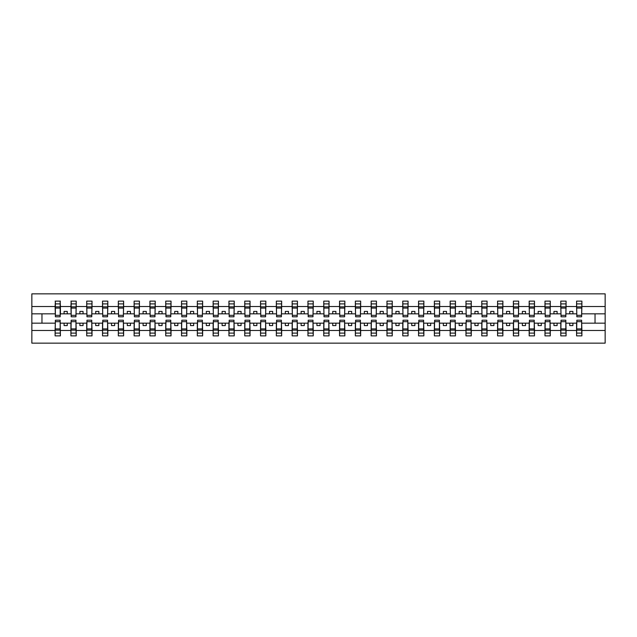 <?xml version="1.0" encoding="UTF-8"?>
<svg xmlns="http://www.w3.org/2000/svg" width="637" height="637" viewBox="0 0 637 637"><rect width="100%" height="100%" fill="white"/><g stroke="black" fill="none" stroke-linecap="round" stroke-linejoin="round"><path stroke-width="0.96" d="M55.363 321.279L55.108 330.476L31.85 330.476L31.85 343.152L605.15 343.152L605.15 330.476L581.892 330.476L581.892 335.882L576.581 335.882L576.835 320.204L581.637 320.204L581.637 328.923L576.835 328.923M576.835 321.279L576.581 323.174L569.757 323.174L569.757 325.579L572.91 325.579L572.91 323.174M576.581 335.882L576.581 323.174M581.637 321.279L581.892 330.476M561.03 321.279L560.775 323.174L553.951 323.174L553.951 325.579L557.112 325.579L557.112 323.174M576.581 330.476L566.086 330.476L566.086 335.882L560.775 335.882L560.775 323.174M565.831 321.279L566.086 330.476M545.232 321.279L544.977 323.174L538.146 323.174L538.146 325.579L541.307 325.579L541.307 323.174M560.775 330.476L550.288 330.476L550.288 335.882L544.977 335.882L544.977 323.174M550.034 321.279L550.288 330.476M529.427 321.279L529.172 323.174L522.348 323.174L522.348 325.579L525.509 325.579L525.509 323.174M544.977 330.476L534.483 330.476L534.483 335.882L529.172 335.882L529.172 323.174M534.228 321.279L534.483 330.476M513.621 321.279L513.374 323.174L506.542 323.174L506.542 325.579L509.704 325.579L509.704 323.174M529.172 330.476L518.677 330.476L518.677 335.882L513.374 335.882L513.374 323.174M518.43 321.279L518.677 330.476M497.823 321.279L497.569 323.174L490.745 323.174L490.745 325.579L493.906 325.579L493.906 323.174M513.374 330.476L502.88 330.476L502.88 335.882L497.569 335.882L497.569 323.174M502.625 321.279L502.88 330.476M482.018 321.279L481.771 323.174L474.939 323.174L474.939 325.579L478.1 325.579L478.1 323.174M497.569 330.476L487.074 330.476L487.074 335.882L481.771 335.882L481.771 323.174M486.827 321.279L487.074 330.476M466.22 321.279L465.966 323.174L459.142 323.174L459.142 325.579L462.303 325.579L462.303 323.174M481.771 330.476L471.276 330.476L471.276 335.882L465.966 335.882L465.966 323.174M471.022 321.279L471.276 330.476M450.415 321.279L450.16 323.174L443.336 323.174L443.336 325.579L446.497 325.579L446.497 323.174M465.966 330.476L455.471 330.476L455.471 335.882L450.16 335.882L450.16 323.174M455.216 321.279L455.471 330.476M434.617 321.279L434.362 323.174L427.531 323.174L427.531 325.579L430.692 325.579L430.692 323.174M450.16 330.476L439.673 330.476L439.673 335.882L434.362 335.882L434.362 323.174M439.419 321.279L439.673 330.476M418.812 321.279L418.557 323.174L411.733 323.174L411.733 325.579L414.894 325.579L414.894 323.174M434.362 330.476L423.868 330.476L423.868 335.882L418.557 335.882L418.557 323.174M423.613 321.279L423.868 330.476M403.006 321.279L402.759 323.174L395.927 323.174L395.927 325.579L399.088 325.579L399.088 323.174M418.557 330.476L408.07 330.476L408.07 335.882L402.759 335.882L402.759 323.174M407.815 321.279L408.07 330.476M387.208 321.279L386.954 323.174L380.13 323.174L380.13 325.579L383.291 325.579L383.291 323.174M402.759 330.476L392.265 330.476L392.265 335.882L386.954 335.882L386.954 323.174M392.01 321.279L392.265 330.476M371.403 321.279L371.156 323.174L364.324 323.174L364.324 325.579L367.485 325.579L367.485 323.174M386.954 330.476L376.459 330.476L376.459 335.882L371.156 335.882L371.156 323.174M376.212 321.279L376.459 330.476M355.605 321.279L355.35 323.174L348.527 323.174L348.527 325.579L351.688 325.579L351.688 323.174M371.156 330.476L360.661 330.476L360.661 335.882L355.35 335.882L355.35 323.174M360.407 321.279L360.661 330.476M339.8 321.279L339.545 323.174L332.721 323.174L332.721 325.579L335.882 325.579L335.882 323.174M355.35 330.476L344.856 330.476L344.856 335.882L339.545 335.882L339.545 323.174M344.609 321.279L344.856 330.476M324.002 321.279L323.747 323.174L316.923 323.174L316.923 325.579L320.077 325.579L320.077 323.174M339.545 330.476L329.058 330.476L329.058 335.882L323.747 335.882L323.747 323.174M328.803 321.279L329.058 330.476M308.197 321.279L307.942 323.174L301.118 323.174L301.118 325.579L304.279 325.579L304.279 323.174M323.747 330.476L313.253 330.476L313.253 335.882L307.942 335.882L307.942 323.174M312.998 321.279L313.253 330.476M292.391 321.279L292.144 323.174L285.312 323.174L285.312 325.579L288.473 325.579L288.473 323.174M307.942 330.476L297.455 330.476L297.455 335.882L292.144 335.882L292.144 323.174M297.2 321.279L297.455 330.476M276.593 321.279L276.339 323.174L269.515 323.174L269.515 325.579L272.676 325.579L272.676 323.174M292.144 330.476L281.65 330.476L281.65 335.882L276.339 335.882L276.339 323.174M281.395 321.279L281.65 330.476M260.788 321.279L260.541 323.174L253.709 323.174L253.709 325.579L256.87 325.579L256.87 323.174M276.339 330.476L265.844 330.476L265.844 335.882L260.541 335.882L260.541 323.174M265.597 321.279L265.844 330.476M244.99 321.279L244.735 323.174L237.912 323.174L237.912 325.579L241.073 325.579L241.073 323.174M260.541 330.476L250.046 330.476L250.046 335.882L244.735 335.882L244.735 323.174M249.792 321.279L250.046 330.476M229.185 321.279L228.93 323.174L222.106 323.174L222.106 325.579L225.267 325.579L225.267 323.174M244.735 330.476L234.241 330.476L234.241 335.882L228.93 335.882L228.93 323.174M233.994 321.279L234.241 330.476M213.387 321.279L213.132 323.174L206.308 323.174L206.308 325.579L209.469 325.579L209.469 323.174M228.93 330.476L218.443 330.476L218.443 335.882L213.132 335.882L213.132 323.174M218.188 321.279L218.443 330.476M197.581 321.279L197.327 323.174L190.503 323.174L190.503 325.579L193.664 325.579L193.664 323.174M213.132 330.476L202.638 330.476L202.638 335.882L197.327 335.882L197.327 323.174M202.383 321.279L202.638 330.476M181.784 321.279L181.529 323.174L174.697 323.174L174.697 325.579L177.858 325.579L177.858 323.174M197.327 330.476L186.84 330.476L186.84 335.882L181.529 335.882L181.529 323.174M186.585 321.279L186.84 330.476M165.978 321.279L165.724 323.174L158.9 323.174L158.9 325.579L162.061 325.579L162.061 323.174M181.529 330.476L171.035 330.476L171.035 335.882L165.724 335.882L165.724 323.174M170.78 321.279L171.035 330.476M150.173 321.279L149.926 323.174L143.094 323.174L143.094 325.579L146.255 325.579L146.255 323.174M165.724 330.476L155.229 330.476L155.229 335.882L149.926 335.882L149.926 323.174M154.982 321.279L155.229 330.476M134.375 321.279L134.12 323.174L127.296 323.174L127.296 325.579L130.458 325.579L130.458 323.174M149.926 330.476L139.431 330.476L139.431 335.882L134.12 335.882L134.12 323.174M139.177 321.279L139.431 330.476M118.57 321.279L118.323 323.174L111.491 323.174L111.491 325.579L114.652 325.579L114.652 323.174M134.12 330.476L123.626 330.476L123.626 335.882L118.323 335.882L118.323 323.174M123.379 321.279L123.626 330.476M102.772 321.279L102.517 323.174L95.693 323.174L95.693 325.579L98.854 325.579L98.854 323.174M118.323 330.476L107.828 330.476L107.828 335.882L102.517 335.882L102.517 323.174M107.573 321.279L107.828 330.476M86.966 321.279L86.712 323.174L79.888 323.174L79.888 325.579L83.049 325.579L83.049 323.174M102.517 330.476L92.023 330.476L92.023 335.882L86.712 335.882L86.712 323.174M91.768 321.279L92.023 330.476M71.169 321.279L70.914 323.174L64.09 323.174L64.09 325.579L67.243 325.579L67.243 323.174M86.712 330.476L76.225 330.476L76.225 335.882L70.914 335.882L70.914 323.174M75.97 321.279L76.225 330.476M576.835 315.323L581.637 315.323L581.637 316.796L576.835 316.796L576.581 301.118L576.581 306.524L566.086 306.524L565.831 315.721M576.835 315.721L576.581 306.524M561.03 315.323L565.831 315.323L565.831 316.796L561.03 316.796L560.775 301.118L560.775 306.524L550.288 306.524L550.034 315.721M561.03 315.721L560.775 306.524M545.232 315.323L550.034 315.323L550.034 316.796L545.232 316.796L544.977 301.118L544.977 306.524L534.483 306.524L534.228 315.721M545.232 315.721L544.977 306.524M529.427 315.323L534.228 315.323L534.228 316.796L529.427 316.796L529.172 301.118L529.172 306.524L518.677 306.524L518.43 315.721M529.427 315.721L529.172 306.524M513.621 315.323L518.43 315.323L518.43 316.796L513.621 316.796L513.374 301.118L513.374 306.524L502.88 306.524L502.625 315.721M513.621 315.721L513.374 306.524M497.823 315.323L502.625 315.323L502.625 316.796L497.823 316.796L497.569 301.118L497.569 306.524L487.074 306.524L486.827 315.721M497.823 315.721L497.569 306.524M482.018 315.323L486.827 315.323L486.827 316.796L482.018 316.796L481.771 301.118L481.771 306.524L471.276 306.524L471.022 315.721M482.018 315.721L481.771 306.524M466.22 315.323L471.022 315.323L471.022 316.796L466.22 316.796L465.966 301.118L465.966 306.524L455.471 306.524L455.216 315.721M466.22 315.721L465.966 306.524M450.415 315.323L455.216 315.323L455.216 316.796L450.415 316.796L450.16 301.118L450.16 306.524L439.673 306.524L439.419 315.721M450.415 315.721L450.16 306.524M434.617 315.323L439.419 315.323L439.419 316.796L434.617 316.796L434.362 301.118L434.362 306.524L423.868 306.524L423.613 315.721M434.617 315.721L434.362 306.524M418.812 315.323L423.613 315.323L423.613 316.796L418.812 316.796L418.557 301.118L418.557 306.524L408.07 306.524L407.815 315.721M418.812 315.721L418.557 306.524M403.006 315.323L407.815 315.323L407.815 316.796L403.006 316.796L402.759 301.118L402.759 306.524L392.265 306.524L392.01 315.721M403.006 315.721L402.759 306.524M387.208 315.323L392.01 315.323L392.01 316.796L387.208 316.796L386.954 301.118L386.954 306.524L376.459 306.524L376.212 315.721M387.208 315.721L386.954 306.524M371.403 315.323L376.212 315.323L376.212 316.796L371.403 316.796L371.156 301.118L371.156 306.524L360.661 306.524L360.407 315.721M371.403 315.721L371.156 306.524M355.605 315.323L360.407 315.323L360.407 316.796L355.605 316.796L355.35 301.118L355.35 306.524L344.856 306.524L344.609 315.721M355.605 315.721L355.35 306.524M339.8 315.323L344.609 315.323L344.609 316.796L339.8 316.796L339.545 301.118L339.545 306.524L329.058 306.524L328.803 315.721M339.8 315.721L339.545 306.524M324.002 315.323L328.803 315.323L328.803 316.796L324.002 316.796L323.747 301.118L323.747 306.524L313.253 306.524L312.998 315.721M324.002 315.721L323.747 306.524M308.197 315.323L312.998 315.323L312.998 316.796L308.197 316.796L307.942 301.118L307.942 306.524L297.455 306.524L297.2 315.721M308.197 315.721L307.942 306.524M292.391 315.323L297.2 315.323L297.2 316.796L292.391 316.796L292.144 301.118L292.144 306.524L281.65 306.524L281.395 315.721M292.391 315.721L292.144 306.524M276.593 315.323L281.395 315.323L281.395 316.796L276.593 316.796L276.339 301.118L276.339 306.524L265.844 306.524L265.597 315.721M276.593 315.721L276.339 306.524M260.788 315.323L265.597 315.323L265.597 316.796L260.788 316.796L260.541 301.118L260.541 306.524L250.046 306.524L249.792 315.721M260.788 315.721L260.541 306.524M244.99 315.323L249.792 315.323L249.792 316.796L244.99 316.796L244.735 301.118L244.735 306.524L234.241 306.524L233.994 315.721M244.99 315.721L244.735 306.524M229.185 315.323L233.994 315.323L233.994 316.796L229.185 316.796L228.93 301.118L228.93 306.524L218.443 306.524L218.188 315.721M229.185 315.721L228.93 306.524M213.387 315.323L218.188 315.323L218.188 316.796L213.387 316.796L213.132 301.118L213.132 306.524L202.638 306.524L202.383 315.721M213.387 315.721L213.132 306.524M197.581 315.323L202.383 315.323L202.383 316.796L197.581 316.796L197.327 301.118L197.327 306.524L186.84 306.524L186.585 315.721M197.581 315.721L197.327 306.524M181.784 315.323L186.585 315.323L186.585 316.796L181.784 316.796L181.529 301.118L181.529 306.524L171.035 306.524L170.78 315.721M181.784 315.721L181.529 306.524M165.978 315.323L170.78 315.323L170.78 316.796L165.978 316.796L165.724 301.118L165.724 306.524L155.229 306.524L154.982 315.721M165.978 315.721L165.724 306.524M150.173 315.323L154.982 315.323L154.982 316.796L150.173 316.796L149.926 301.118L149.926 306.524L139.431 306.524L139.177 315.721M150.173 315.721L149.926 306.524M134.375 315.323L139.177 315.323L139.177 316.796L134.375 316.796L134.12 301.118L134.12 306.524L123.626 306.524L123.379 315.721M134.375 315.721L134.12 306.524M118.57 315.323L123.379 315.323L123.379 316.796L118.57 316.796L118.323 301.118L118.323 306.524L107.828 306.524L107.573 315.721M118.57 315.721L118.323 306.524M102.772 315.323L107.573 315.323L107.573 316.796L102.772 316.796L102.517 301.118L102.517 306.524L92.023 306.524L91.768 315.721M102.772 315.721L102.517 306.524M86.966 315.323L91.768 315.323L91.768 316.796L86.966 316.796L86.712 301.118L86.712 306.524L76.225 306.524L75.97 315.721M86.966 315.721L86.712 306.524M71.169 315.323L75.97 315.323L75.97 316.796L71.169 316.796L71.169 301.118L70.914 306.524L60.419 306.524L60.165 301.118L60.165 316.796L55.363 316.796L55.363 308.077L60.165 308.077M71.169 315.721L70.914 306.524M55.108 330.476L55.108 335.882L60.419 335.882L60.165 321.279M55.363 308.077L55.363 301.118L55.108 306.524L31.85 306.524L31.85 293.848L605.15 293.848L605.15 306.524L581.892 306.524L581.637 315.721M55.363 315.721L55.108 306.524M576.581 301.118L581.892 301.118L581.892 306.524M560.775 301.118L566.086 301.118L566.086 306.524M544.977 301.118L550.288 301.118L550.288 306.524M529.172 301.118L534.483 301.118L534.483 306.524M513.374 301.118L518.677 301.118L518.677 306.524M497.569 301.118L502.88 301.118L502.88 306.524M481.771 301.118L487.074 301.118L487.074 306.524M465.966 301.118L471.276 301.118L471.276 306.524M450.16 301.118L455.471 301.118L455.471 306.524M434.362 301.118L439.673 301.118L439.673 306.524M418.557 301.118L423.868 301.118L423.868 306.524M402.759 301.118L408.07 301.118L408.07 306.524M386.954 301.118L392.265 301.118L392.265 306.524M371.156 301.118L376.459 301.118L376.459 306.524M355.35 301.118L360.661 301.118L360.661 306.524M339.545 301.118L344.856 301.118L344.856 306.524M323.747 301.118L329.058 301.118L329.058 306.524M307.942 301.118L313.253 301.118L313.253 306.524M292.144 301.118L297.455 301.118L297.455 306.524M276.339 301.118L281.65 301.118L281.65 306.524M260.541 301.118L265.844 301.118L265.844 306.524M244.735 301.118L250.046 301.118L250.046 306.524M228.93 301.118L234.241 301.118L234.241 306.524M213.132 301.118L218.443 301.118L218.443 306.524M197.327 301.118L202.638 301.118L202.638 306.524M181.529 301.118L186.84 301.118L186.84 306.524M165.724 301.118L171.035 301.118L171.035 306.524M149.926 301.118L155.229 301.118L155.229 306.524M134.12 301.118L139.431 301.118L139.431 306.524M118.323 301.118L123.626 301.118L123.626 306.524M102.517 301.118L107.828 301.118L107.828 306.524M86.712 301.118L92.023 301.118L92.023 306.524M70.914 301.118L76.225 301.118L76.225 306.524M70.914 330.476L60.419 330.476M55.108 301.118L60.419 301.118M569.757 323.174L566.086 323.174M576.581 313.826L572.91 313.826L572.91 311.421L569.757 311.421L569.757 313.826L566.086 313.826M569.757 313.826L572.91 313.826M553.951 323.174L550.288 323.174M560.775 313.826L557.112 313.826L557.112 311.421L553.951 311.421L553.951 313.826L550.288 313.826M553.951 313.826L557.112 313.826M538.146 323.174L534.483 323.174M544.977 313.826L541.307 313.826L541.307 311.421L538.146 311.421L538.146 313.826L534.483 313.826M538.146 313.826L541.307 313.826M522.348 323.174L518.677 323.174M529.172 313.826L525.509 313.826L525.509 311.421L522.348 311.421L522.348 313.826L518.677 313.826M522.348 313.826L525.509 313.826M506.542 323.174L502.88 323.174M513.374 313.826L509.704 313.826L509.704 311.421L506.542 311.421L506.542 313.826L502.88 313.826M506.542 313.826L509.704 313.826M490.745 323.174L487.074 323.174M497.569 313.826L493.906 313.826L493.906 311.421L490.745 311.421L490.745 313.826L487.074 313.826M490.745 313.826L493.906 313.826M474.939 323.174L471.276 323.174M481.771 313.826L478.1 313.826L478.1 311.421L474.939 311.421L474.939 313.826L471.276 313.826M474.939 313.826L478.1 313.826M459.142 323.174L455.471 323.174M465.966 313.826L462.303 313.826L462.303 311.421L459.142 311.421L459.142 313.826L455.471 313.826M459.142 313.826L462.303 313.826M443.336 323.174L439.673 323.174M450.16 313.826L446.497 313.826L446.497 311.421L443.336 311.421L443.336 313.826L439.673 313.826M443.336 313.826L446.497 313.826M427.531 323.174L423.868 323.174M434.362 313.826L430.692 313.826L430.692 311.421L427.531 311.421L427.531 313.826L423.868 313.826M427.531 313.826L430.692 313.826M411.733 323.174L408.07 323.174M418.557 313.826L414.894 313.826L414.894 311.421L411.733 311.421L411.733 313.826L408.07 313.826M411.733 313.826L414.894 313.826M395.927 323.174L392.265 323.174M402.759 313.826L399.088 313.826L399.088 311.421L395.927 311.421L395.927 313.826L392.265 313.826M395.927 313.826L399.088 313.826M380.13 323.174L376.459 323.174M386.954 313.826L383.291 313.826L383.291 311.421L380.13 311.421L380.13 313.826L376.459 313.826M380.13 313.826L383.291 313.826M364.324 323.174L360.661 323.174M371.156 313.826L367.485 313.826L367.485 311.421L364.324 311.421L364.324 313.826L360.661 313.826M364.324 313.826L367.485 313.826M348.527 323.174L344.856 323.174M355.35 313.826L351.688 313.826L351.688 311.421L348.527 311.421L348.527 313.826L344.856 313.826M348.527 313.826L351.688 313.826M332.721 323.174L329.058 323.174M339.545 313.826L335.882 313.826L335.882 311.421L332.721 311.421L332.721 313.826L329.058 313.826M332.721 313.826L335.882 313.826M316.923 323.174L313.253 323.174M323.747 313.826L320.077 313.826L320.077 311.421L316.923 311.421L316.923 313.826L313.253 313.826M316.923 313.826L320.077 313.826M301.118 323.174L297.455 323.174M307.942 313.826L304.279 313.826L304.279 311.421L301.118 311.421L301.118 313.826L297.455 313.826M301.118 313.826L304.279 313.826M285.312 323.174L281.65 323.174M292.144 313.826L288.473 313.826L288.473 311.421L285.312 311.421L285.312 313.826L281.65 313.826M285.312 313.826L288.473 313.826M269.515 323.174L265.844 323.174M276.339 313.826L272.676 313.826L272.676 311.421L269.515 311.421L269.515 313.826L265.844 313.826M269.515 313.826L272.676 313.826M253.709 323.174L250.046 323.174M260.541 313.826L256.87 313.826L256.87 311.421L253.709 311.421L253.709 313.826L250.046 313.826M253.709 313.826L256.87 313.826M237.912 323.174L234.241 323.174M244.735 313.826L241.073 313.826L241.073 311.421L237.912 311.421L237.912 313.826L234.241 313.826M237.912 313.826L241.073 313.826M222.106 323.174L218.443 323.174M228.93 313.826L225.267 313.826L225.267 311.421L222.106 311.421L222.106 313.826L218.443 313.826M222.106 313.826L225.267 313.826M206.308 323.174L202.638 323.174M213.132 313.826L209.469 313.826L209.469 311.421L206.308 311.421L206.308 313.826L202.638 313.826M206.308 313.826L209.469 313.826M190.503 323.174L186.84 323.174M197.327 313.826L193.664 313.826L193.664 311.421L190.503 311.421L190.503 313.826L186.84 313.826M190.503 313.826L193.664 313.826M174.697 323.174L171.035 323.174M181.529 313.826L177.858 313.826L177.858 311.421L174.697 311.421L174.697 313.826L171.035 313.826M174.697 313.826L177.858 313.826M158.9 323.174L155.229 323.174M165.724 313.826L162.061 313.826L162.061 311.421L158.9 311.421L158.9 313.826L155.229 313.826M158.9 313.826L162.061 313.826M143.094 323.174L139.431 323.174M149.926 313.826L146.255 313.826L146.255 311.421L143.094 311.421L143.094 313.826L139.431 313.826M143.094 313.826L146.255 313.826M127.296 323.174L123.626 323.174M134.12 313.826L130.458 313.826L130.458 311.421L127.296 311.421L127.296 313.826L123.626 313.826M127.296 313.826L130.458 313.826M111.491 323.174L107.828 323.174M118.323 313.826L114.652 313.826L114.652 311.421L111.491 311.421L111.491 313.826L107.828 313.826M111.491 313.826L114.652 313.826M95.693 323.174L92.023 323.174M102.517 313.826L98.854 313.826L98.854 311.421L95.693 311.421L95.693 313.826L92.023 313.826M95.693 313.826L98.854 313.826M79.888 323.174L76.225 323.174M86.712 313.826L83.049 313.826L83.049 311.421L79.888 311.421L79.888 313.826L76.225 313.826M79.888 313.826L83.049 313.826M64.09 323.174L60.419 323.174M70.914 313.826L67.243 313.826L67.243 311.421L64.09 311.421L64.09 313.826L60.419 313.826L60.419 306.524M64.09 313.826L67.243 313.826M60.419 313.826L60.165 315.721M55.108 323.174L31.85 323.174L31.85 306.524M31.85 330.476L31.85 323.174M55.108 313.826L31.85 313.826M605.15 330.476L605.15 306.524M41.962 323.174L41.962 313.826M605.15 313.826L595.038 313.826L595.038 323.174L581.892 323.174M605.15 323.174L595.038 323.174M595.038 313.826L581.892 313.826M55.363 306.843L60.165 306.843M55.108 335.882L55.363 320.204L60.165 320.204L60.165 328.923L55.363 328.923M60.165 328.923L60.419 335.882M60.165 330.157L55.363 330.157M76.225 301.118L75.97 315.323M71.169 308.077L75.97 308.077M71.169 306.843L75.97 306.843M92.023 301.118L91.768 315.323M86.966 308.077L91.768 308.077M86.966 306.843L91.768 306.843M107.828 301.118L107.573 315.323M102.772 308.077L107.573 308.077M102.772 306.843L107.573 306.843M123.626 301.118L123.379 315.323M118.57 308.077L123.379 308.077M118.57 306.843L123.379 306.843M70.914 335.882L71.169 320.204L75.97 320.204L75.97 328.923L71.169 328.923M75.97 328.923L76.225 335.882M75.97 330.157L71.169 330.157M86.712 335.882L86.966 320.204L91.768 320.204L91.768 328.923L86.966 328.923M91.768 328.923L92.023 335.882M91.768 330.157L86.966 330.157M102.517 335.882L102.772 320.204L107.573 320.204L107.573 328.923L102.772 328.923M107.573 328.923L107.828 335.882M107.573 330.157L102.772 330.157M118.323 335.882L118.57 320.204L123.379 320.204L123.379 328.923L118.57 328.923M123.379 328.923L123.626 335.882M123.379 330.157L118.57 330.157M139.431 301.118L139.177 315.323M134.375 308.077L139.177 308.077M134.375 306.843L139.177 306.843M134.12 335.882L134.375 320.204L139.177 320.204L139.177 328.923L134.375 328.923M139.177 328.923L139.431 335.882M139.177 330.157L134.375 330.157M155.229 301.118L154.982 315.323M150.173 308.077L154.982 308.077M150.173 306.843L154.982 306.843M149.926 335.882L150.173 320.204L154.982 320.204L154.982 328.923L150.173 328.923M154.982 328.923L155.229 335.882M154.982 330.157L150.173 330.157M171.035 301.118L170.78 315.323M165.978 308.077L170.78 308.077M165.978 306.843L170.78 306.843M165.724 335.882L165.978 320.204L170.78 320.204L170.78 328.923L165.978 328.923M170.78 328.923L171.035 335.882M170.78 330.157L165.978 330.157M186.84 301.118L186.585 315.323M181.784 308.077L186.585 308.077M181.784 306.843L186.585 306.843M181.529 335.882L181.784 320.204L186.585 320.204L186.585 328.923L181.784 328.923M186.585 328.923L186.84 335.882M186.585 330.157L181.784 330.157M202.638 301.118L202.383 315.323M197.581 308.077L202.383 308.077M197.581 306.843L202.383 306.843M197.327 335.882L197.581 320.204L202.383 320.204L202.383 328.923L197.581 328.923M202.383 328.923L202.638 335.882M202.383 330.157L197.581 330.157M218.443 301.118L218.188 315.323M213.387 308.077L218.188 308.077M213.387 306.843L218.188 306.843M213.132 335.882L213.387 320.204L218.188 320.204L218.188 328.923L213.387 328.923M218.188 328.923L218.443 335.882M218.188 330.157L213.387 330.157M234.241 301.118L233.994 315.323M229.185 308.077L233.994 308.077M229.185 306.843L233.994 306.843M228.93 335.882L229.185 320.204L233.994 320.204L233.994 328.923L229.185 328.923M233.994 328.923L234.241 335.882M233.994 330.157L229.185 330.157M250.046 301.118L249.792 315.323M244.99 308.077L249.792 308.077M244.99 306.843L249.792 306.843M244.735 335.882L244.99 320.204L249.792 320.204L249.792 328.923L244.99 328.923M249.792 328.923L250.046 335.882M249.792 330.157L244.99 330.157M265.844 301.118L265.597 315.323M260.788 308.077L265.597 308.077M260.788 306.843L265.597 306.843M260.541 335.882L260.788 320.204L265.597 320.204L265.597 328.923L260.788 328.923M265.597 328.923L265.844 335.882M265.597 330.157L260.788 330.157M281.65 301.118L281.395 315.323M276.593 308.077L281.395 308.077M276.593 306.843L281.395 306.843M276.339 335.882L276.593 320.204L281.395 320.204L281.395 328.923L276.593 328.923M281.395 328.923L281.65 335.882M281.395 330.157L276.593 330.157M297.455 301.118L297.2 315.323M292.391 308.077L297.2 308.077M292.391 306.843L297.2 306.843M292.144 335.882L292.391 320.204L297.2 320.204L297.2 328.923L292.391 328.923M297.2 328.923L297.455 335.882M297.2 330.157L292.391 330.157M313.253 301.118L312.998 315.323M308.197 308.077L312.998 308.077M308.197 306.843L312.998 306.843M329.058 301.118L328.803 315.323M324.002 308.077L328.803 308.077M324.002 306.843L328.803 306.843M344.856 301.118L344.609 315.323M339.8 308.077L344.609 308.077M339.8 306.843L344.609 306.843M360.661 301.118L360.407 315.323M355.605 308.077L360.407 308.077M355.605 306.843L360.407 306.843M376.459 301.118L376.212 315.323M371.403 308.077L376.212 308.077M371.403 306.843L376.212 306.843M392.265 301.118L392.01 315.323M387.208 308.077L392.01 308.077M387.208 306.843L392.01 306.843M408.07 301.118L407.815 315.323M403.006 308.077L407.815 308.077M403.006 306.843L407.815 306.843M423.868 301.118L423.613 315.323M418.812 308.077L423.613 308.077M418.812 306.843L423.613 306.843M439.673 301.118L439.419 315.323M434.617 308.077L439.419 308.077M434.617 306.843L439.419 306.843M455.471 301.118L455.216 315.323M450.415 308.077L455.216 308.077M450.415 306.843L455.216 306.843M471.276 301.118L471.022 315.323M466.22 308.077L471.022 308.077M466.22 306.843L471.022 306.843M487.074 301.118L486.827 315.323M482.018 308.077L486.827 308.077M482.018 306.843L486.827 306.843M502.88 301.118L502.625 315.323M497.823 308.077L502.625 308.077M497.823 306.843L502.625 306.843M518.677 301.118L518.43 315.323M513.621 308.077L518.43 308.077M513.621 306.843L518.43 306.843M307.942 335.882L308.197 320.204L312.998 320.204L312.998 328.923L308.197 328.923M312.998 328.923L313.253 335.882M312.998 330.157L308.197 330.157M323.747 335.882L324.002 320.204L328.803 320.204L328.803 328.923L324.002 328.923M328.803 328.923L329.058 335.882M328.803 330.157L324.002 330.157M339.545 335.882L339.8 320.204L344.609 320.204L344.609 328.923L339.8 328.923M344.609 328.923L344.856 335.882M344.609 330.157L339.8 330.157M355.35 335.882L355.605 320.204L360.407 320.204L360.407 328.923L355.605 328.923M360.407 328.923L360.661 335.882M360.407 330.157L355.605 330.157M371.156 335.882L371.403 320.204L376.212 320.204L376.212 328.923L371.403 328.923M376.212 328.923L376.459 335.882M376.212 330.157L371.403 330.157M386.954 335.882L387.208 320.204L392.01 320.204L392.01 328.923L387.208 328.923M392.01 328.923L392.265 335.882M392.01 330.157L387.208 330.157M402.759 335.882L403.006 320.204L407.815 320.204L407.815 328.923L403.006 328.923M407.815 328.923L408.07 335.882M407.815 330.157L403.006 330.157M418.557 335.882L418.812 320.204L423.613 320.204L423.613 328.923L418.812 328.923M423.613 328.923L423.868 335.882M423.613 330.157L418.812 330.157M434.362 335.882L434.617 320.204L439.419 320.204L439.419 328.923L434.617 328.923M439.419 328.923L439.673 335.882M439.419 330.157L434.617 330.157M450.16 335.882L450.415 320.204L455.216 320.204L455.216 328.923L450.415 328.923M455.216 328.923L455.471 335.882M455.216 330.157L450.415 330.157M465.966 335.882L466.22 320.204L471.022 320.204L471.022 328.923L466.22 328.923M471.022 328.923L471.276 335.882M471.022 330.157L466.22 330.157M481.771 335.882L482.018 320.204L486.827 320.204L486.827 328.923L482.018 328.923M486.827 328.923L487.074 335.882M486.827 330.157L482.018 330.157M497.569 335.882L497.823 320.204L502.625 320.204L502.625 328.923L497.823 328.923M502.625 328.923L502.88 335.882M502.625 330.157L497.823 330.157M513.374 335.882L513.621 320.204L518.43 320.204L518.43 328.923L513.621 328.923M518.43 328.923L518.677 335.882M518.43 330.157L513.621 330.157M534.483 301.118L534.228 315.323M529.427 308.077L534.228 308.077M529.427 306.843L534.228 306.843M529.172 335.882L529.427 320.204L534.228 320.204L534.228 328.923L529.427 328.923M534.228 328.923L534.483 335.882M534.228 330.157L529.427 330.157M550.288 301.118L550.034 315.323M545.232 308.077L550.034 308.077M545.232 306.843L550.034 306.843M544.977 335.882L545.232 320.204L550.034 320.204L550.034 328.923L545.232 328.923M550.034 328.923L550.288 335.882M550.034 330.157L545.232 330.157M566.086 301.118L565.831 315.323M561.03 308.077L565.831 308.077M561.03 306.843L565.831 306.843M560.775 335.882L561.03 320.204L565.831 320.204L565.831 328.923L561.03 328.923M565.831 328.923L566.086 335.882M565.831 330.157L561.03 330.157M581.892 301.118L581.637 315.323M576.835 308.077L581.637 308.077M576.835 306.843L581.637 306.843M581.637 328.923L581.892 335.882M581.637 330.157L576.835 330.157M55.363 315.323L60.165 315.323M55.363 303.889L60.165 303.889M60.165 321.677L55.363 321.677M60.165 333.111L55.363 333.111M71.169 303.889L75.97 303.889M86.966 303.889L91.768 303.889M102.772 303.889L107.573 303.889M118.57 303.889L123.379 303.889M75.97 321.677L71.169 321.677M75.97 333.111L71.169 333.111M91.768 321.677L86.966 321.677M91.768 333.111L86.966 333.111M107.573 321.677L102.772 321.677M107.573 333.111L102.772 333.111M123.379 321.677L118.57 321.677M123.379 333.111L118.57 333.111M134.375 303.889L139.177 303.889M139.177 321.677L134.375 321.677M139.177 333.111L134.375 333.111M150.173 303.889L154.982 303.889M154.982 321.677L150.173 321.677M154.982 333.111L150.173 333.111M165.978 303.889L170.78 303.889M170.78 321.677L165.978 321.677M170.78 333.111L165.978 333.111M181.784 303.889L186.585 303.889M186.585 321.677L181.784 321.677M186.585 333.111L181.784 333.111M197.581 303.889L202.383 303.889M202.383 321.677L197.581 321.677M202.383 333.111L197.581 333.111M213.387 303.889L218.188 303.889M218.188 321.677L213.387 321.677M218.188 333.111L213.387 333.111M229.185 303.889L233.994 303.889M233.994 321.677L229.185 321.677M233.994 333.111L229.185 333.111M244.99 303.889L249.792 303.889M249.792 321.677L244.99 321.677M249.792 333.111L244.99 333.111M260.788 303.889L265.597 303.889M265.597 321.677L260.788 321.677M265.597 333.111L260.788 333.111M276.593 303.889L281.395 303.889M281.395 321.677L276.593 321.677M281.395 333.111L276.593 333.111M292.391 303.889L297.2 303.889M297.2 321.677L292.391 321.677M297.2 333.111L292.391 333.111M308.197 303.889L312.998 303.889M324.002 303.889L328.803 303.889M339.8 303.889L344.609 303.889M355.605 303.889L360.407 303.889M371.403 303.889L376.212 303.889M387.208 303.889L392.01 303.889M403.006 303.889L407.815 303.889M418.812 303.889L423.613 303.889M434.617 303.889L439.419 303.889M450.415 303.889L455.216 303.889M466.22 303.889L471.022 303.889M482.018 303.889L486.827 303.889M497.823 303.889L502.625 303.889M513.621 303.889L518.43 303.889M312.998 321.677L308.197 321.677M312.998 333.111L308.197 333.111M328.803 321.677L324.002 321.677M328.803 333.111L324.002 333.111M344.609 321.677L339.8 321.677M344.609 333.111L339.8 333.111M360.407 321.677L355.605 321.677M360.407 333.111L355.605 333.111M376.212 321.677L371.403 321.677M376.212 333.111L371.403 333.111M392.01 321.677L387.208 321.677M392.01 333.111L387.208 333.111M407.815 321.677L403.006 321.677M407.815 333.111L403.006 333.111M423.613 321.677L418.812 321.677M423.613 333.111L418.812 333.111M439.419 321.677L434.617 321.677M439.419 333.111L434.617 333.111M455.216 321.677L450.415 321.677M455.216 333.111L450.415 333.111M471.022 321.677L466.22 321.677M471.022 333.111L466.22 333.111M486.827 321.677L482.018 321.677M486.827 333.111L482.018 333.111M502.625 321.677L497.823 321.677M502.625 333.111L497.823 333.111M518.43 321.677L513.621 321.677M518.43 333.111L513.621 333.111M529.427 303.889L534.228 303.889M534.228 321.677L529.427 321.677M534.228 333.111L529.427 333.111M545.232 303.889L550.034 303.889M550.034 321.677L545.232 321.677M550.034 333.111L545.232 333.111M561.03 303.889L565.831 303.889M565.831 321.677L561.03 321.677M565.831 333.111L561.03 333.111M576.835 303.889L581.637 303.889M581.637 321.677L576.835 321.677M581.637 333.111L576.835 333.111"/></g></svg>
